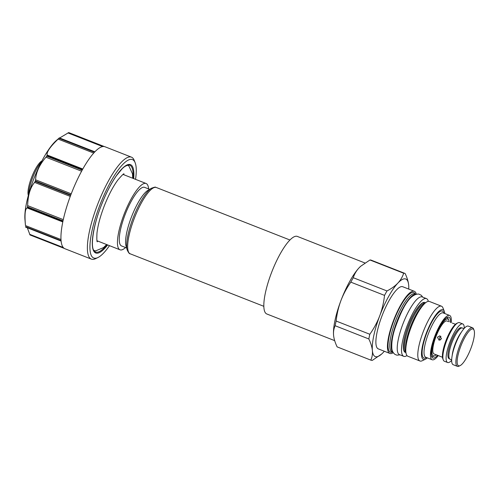 <?xml version="1.0" encoding="UTF-8"?>
<svg xmlns="http://www.w3.org/2000/svg" width="499" height="499" viewBox="0 0 499 499"><rect width="100%" height="100%" fill="white"/><g stroke="black" fill="none" stroke-linecap="round" stroke-linejoin="round"><path stroke-width="0.75" d="M449.137 321.811A19.767 5.115 111.5 0 0 448.782 320.239L448.327 319.073A20.721 5.364 111.5 0 0 447.266 317.844A20.721 5.364 111.5 0 0 447.004 317.769A20.721 5.364 111.5 0 0 446.511 317.757M431.498 355.962A20.721 5.364 111.5 0 0 432.109 356.411A20.721 5.364 111.5 0 0 432.371 356.486A20.721 5.364 111.5 0 0 433.725 356.236L434.854 355.693A19.767 5.115 111.5 0 0 436.195 354.77M448.782 320.239A19.767 5.115 111.5 0 0 447.522 318.992A19.767 5.115 111.5 0 0 435.421 336.526A19.767 5.115 111.5 0 0 433.562 355.937A19.767 5.115 111.5 0 0 434.854 355.693M448.214 321.506L447.023 320.969A17.721 4.585 111.5 0 0 446.798 320.907A17.721 4.585 -68.5 0 0 436.114 336.207A17.721 4.585 -68.5 0 0 434.061 353.959L435.727 354.614M455.45 324.281L452.325 323.078M435.783 354.608L439.812 356.192M441.478 338.796L439.095 340.212L437.448 337.212L439.9 335.808L441.478 338.796M464.263 328.305A20.721 5.364 111.5 0 0 462.766 323.932L459.51 322.653A20.721 5.364 111.5 0 0 459.248 322.579A20.721 5.364 111.5 0 0 457.895 322.834L456.766 323.377A19.767 5.115 111.5 0 0 446.318 339.732A19.767 5.115 111.5 0 0 442.838 358.831L443.293 359.997A20.721 5.364 111.5 0 0 444.353 361.226L447.609 362.505A20.721 5.364 111.5 0 0 447.871 362.58A20.721 5.364 111.5 0 0 451.682 360.322M457.895 322.834A20.721 5.364 111.5 0 0 446.942 339.981A20.721 5.364 111.5 0 0 443.293 359.997M462.766 323.932A20.721 5.364 111.5 0 0 462.504 323.857A20.721 5.364 111.5 0 0 450.004 341.746A20.721 5.364 111.5 0 0 447.609 362.505M461.138 327.731A16.598 4.298 111.5 0 0 461.095 327.718A16.598 4.298 111.5 0 0 461.051 327.712A16.598 4.298 111.5 0 0 451.158 341.728A16.598 4.298 111.5 0 0 448.963 358.588L449.93 359.155A16.766 4.341 -68.5 0 1 452.144 342.121A16.766 4.341 -68.5 0 1 462.136 327.955A16.766 4.341 111.5 0 1 462.18 327.968A16.766 4.341 111.5 0 1 462.348 328.018L463.958 328.648M451.689 359.86L450.086 359.23A16.766 4.341 -68.5 0 1 449.93 359.155M452.213 355.425A16.766 4.341 -68.5 0 1 461.319 332.247M472.528 327.768L468.336 326.121A20.721 5.364 111.5 0 0 468.068 326.047A20.721 5.364 111.5 0 0 455.575 343.936A20.721 5.364 111.5 0 0 453.179 364.694L457.377 366.341A20.721 5.364 -68.5 0 1 459.772 345.582A20.721 5.364 -68.5 0 1 472.266 327.693A20.721 5.364 111.5 0 1 472.528 327.768A20.721 5.364 111.5 0 1 473.588 329.003L474.05 330.17A19.767 5.115 111.5 0 0 472.79 328.922A19.767 5.115 -68.5 0 0 460.689 346.456A19.767 5.115 -68.5 0 0 458.831 365.861A19.767 5.115 111.5 0 0 460.122 365.617A19.767 5.115 111.5 0 0 470.569 349.263A19.767 5.115 111.5 0 0 474.05 330.17M457.377 366.341A20.721 5.364 -68.5 0 0 457.639 366.416A20.721 5.364 111.5 0 0 458.986 366.16L460.122 365.617M440.28 340.075A2.239 2.158 -79.6 0 1 439.75 337.636A2.239 2.158 100.4 0 1 440.973 336.351M392.963 352.169A31.15 8.065 -68.5 0 1 397.323 320.483A31.15 8.065 -68.5 0 1 415.704 294.304M393.019 352.263L392.027 351.876A31.15 8.065 -68.5 0 1 395.632 320.664A31.15 8.065 -68.5 0 1 414.42 293.774A31.15 8.065 111.5 0 1 414.812 293.886L415.804 294.273M415.399 294.111L414.844 293.387A32.011 8.283 111.5 0 0 413.39 292.445A32.011 8.283 -68.5 0 0 393.792 320.832A32.011 8.283 -68.5 0 0 390.786 352.263A32.011 8.283 111.5 0 0 391.715 352.257L392.613 352.101M393.281 352.693A33.389 8.645 -68.5 0 1 390.299 353.554A33.389 8.645 -68.5 0 1 389.875 353.429A33.389 8.645 -68.5 0 1 393.736 319.978A33.389 8.645 -68.5 0 1 413.877 291.154A33.389 8.645 -68.5 0 1 414.301 291.273A33.389 8.645 -68.5 0 1 416.291 294.136M389.875 353.429L378.311 348.888A33.389 8.645 -68.5 0 1 382.172 315.437A33.389 8.645 -68.5 0 1 402.313 286.613A33.389 8.645 111.5 0 1 402.737 286.732L414.301 291.273M381.623 354.059L372.291 360.39A46.588 12.057 -68.5 0 1 370.938 360.172A46.588 12.057 -68.5 0 1 370.832 360.122C372.167 357.197 372.684 354.003 372.379 350.548A41.679 10.785 111.5 0 0 381.685 354.003A41.679 10.785 111.5 0 0 383.182 352.525A41.679 10.785 -68.5 0 0 384.324 351.252M368.842 338.971C370.851 343.212 372.036 347.073 372.379 350.548A41.679 10.785 -68.5 0 1 379.727 315.836A41.679 10.785 -68.5 0 1 397.871 283.095C400.578 280.182 402.512 276.895 403.666 273.227A46.588 12.057 -68.5 0 1 405.013 273.452A46.588 12.057 -68.5 0 1 405.126 273.496C407.14 277.737 408.319 281.598 408.669 285.072A41.679 10.785 111.5 0 0 397.871 283.095C395.114 285.996 391.484 288.615 386.981 290.961A46.588 12.057 111.5 0 0 384.529 295.389L350.822 282.147C346.655 288.079 343.356 294.223 340.929 300.585A41.679 10.785 111.5 0 0 333.563 335.097L333.582 335.303C333.276 331.847 333.794 328.654 335.135 325.728L368.842 338.971A46.588 12.057 111.5 0 1 369.834 334.274C374.001 328.342 377.294 322.198 379.727 315.836C382.109 309.455 383.712 302.637 384.529 295.389M408.687 285.278L408.669 285.072A41.679 10.785 -68.5 0 1 408.687 285.278A41.679 10.785 -68.5 0 1 408.743 289.096M337.349 346.967A46.588 12.057 111.5 0 1 337.237 346.924A46.588 12.057 111.5 0 1 337.124 346.88L370.832 360.122M337.124 346.88C335.11 342.638 333.931 338.777 333.582 335.303M364.925 262.973L297.335 236.414A41.679 10.785 111.5 0 0 296.811 236.264A41.679 10.785 -68.5 0 0 271.674 272.242A41.679 10.785 -68.5 0 0 266.853 313.996L334.686 340.649M360.627 266.316A41.679 10.785 111.5 0 0 360.565 266.372A41.679 10.785 111.5 0 0 359.068 267.851L360.696 266.254L369.959 259.985L403.666 273.227M371.418 260.253A46.588 12.057 111.5 0 0 371.312 260.21A46.588 12.057 111.5 0 0 369.959 259.985M386.981 290.961L353.273 277.718C354.427 274.057 356.361 270.764 359.068 267.851A41.679 10.785 111.5 0 0 340.929 300.585C338.54 306.966 336.944 313.784 336.126 321.032A46.588 12.057 111.5 0 0 335.135 325.728M353.273 277.718A46.588 12.057 111.5 0 0 350.822 282.147M336.126 321.032L369.834 334.274M403.766 356.33L399.481 354.646A31.013 8.028 -68.5 0 1 403.067 323.583A31.013 8.028 -68.5 0 1 421.774 296.811A31.013 8.028 111.5 0 1 422.166 296.924L426.445 298.608A31.013 8.028 111.5 0 0 426.052 298.496A31.013 8.028 -68.5 0 0 407.352 325.267A31.013 8.028 -68.5 0 0 403.766 356.33A31.013 8.028 -68.5 0 0 404.159 356.442A31.013 8.028 111.5 0 0 407.003 355.594M428.317 301.352A31.013 8.028 111.5 0 0 426.445 298.608M423.601 303.024A25.867 6.693 -68.5 0 1 423.707 303.061L424.743 303.467M427.362 357.877A26.678 6.905 -68.5 0 1 425.497 359.168L422.223 360.74A29.441 7.622 -68.5 0 1 420.301 361.101A29.441 7.622 -68.5 0 1 419.927 360.995L407.908 356.267A29.441 7.622 -68.5 0 1 405.843 351.845A29.441 7.622 -68.5 0 1 411.581 326.084A29.441 7.622 -68.5 0 1 424.917 303.311A29.441 7.622 -68.5 0 1 429.065 301.365A29.441 7.622 -68.5 0 1 429.439 301.471L441.459 306.193A29.441 7.622 -68.5 0 1 442.969 307.945L444.297 311.326A26.678 6.905 -68.5 0 1 444.784 313.54M419.927 360.995A29.441 7.622 -68.5 0 1 423.333 331.504A29.441 7.622 -68.5 0 1 441.085 306.087A29.441 7.622 -68.5 0 1 441.459 306.193M425.497 359.168A26.678 6.905 -68.5 0 1 423.757 359.492A26.678 6.905 -68.5 0 1 426.265 333.307A26.678 6.905 -68.5 0 1 442.594 309.648A26.678 6.905 -68.5 0 1 444.297 311.326M438.259 355.569A23.815 6.163 -68.5 0 1 432.477 359.854A23.815 6.163 -68.5 0 1 432.178 359.767A23.815 6.163 -68.5 0 1 434.928 335.908A23.815 6.163 -68.5 0 1 449.293 315.343A23.815 6.163 -68.5 0 1 449.593 315.43A23.815 6.163 -68.5 0 1 451.196 322.66M437.567 355.282A21.962 5.682 -68.5 0 1 433.132 358.12A21.962 5.682 -68.5 0 1 432.134 357.471A21.962 5.682 -68.5 0 1 435.596 335.521A21.962 5.682 -68.5 0 1 448.002 317.083A21.962 5.682 -68.5 0 1 448.638 317.077A21.962 5.682 -68.5 0 1 450.491 322.385M432.19 356.442A20.864 5.402 -68.5 0 1 431.803 356.417A20.864 5.402 -68.5 0 1 431.604 356.367M446.861 317.532A20.864 5.402 -68.5 0 1 447.341 317.875M55.813 140.961A47.636 12.332 111.5 0 0 34.231 177.812A47.636 12.332 111.5 0 0 24.95 219.498L25.468 225.573C24.526 214.632 25.087 208.75 27.152 207.94L27.408 207.353A54.778 14.178 -68.5 0 1 27.501 206.885L27.645 205.632C27.944 195.24 30.264 187.493 34.599 182.397L35.123 181.443A54.778 14.178 -68.5 0 1 35.323 180.919L35.579 179.802C35.997 172.336 39.446 164.795 45.945 157.191L46.675 156.156A54.778 14.178 -68.5 0 1 46.912 155.719L47.155 155.014C46.513 152.052 50.174 146.743 58.146 139.09L58.957 138.273A54.778 14.178 -68.5 0 1 59.181 138.036L55.813 140.961M59.662 137.986L68.681 132.584L104.197 146.544A54.778 14.178 111.5 0 0 94.698 151.995L59.262 137.905M68.681 132.584A54.778 14.178 -68.5 0 1 68.756 132.597A54.778 14.178 -68.5 0 1 68.825 132.609L68.656 133.058L68.825 132.609L104.347 146.569L68.843 132.615M64.321 248.433L29.984 234.942L64.327 248.433M30.002 234.948L27.32 227.793M25.599 226.983L25.58 226.945A54.778 14.178 -68.5 0 1 25.555 226.665L61.071 240.618A54.778 14.178 111.5 0 1 62.924 221.307L27.408 207.353M35.123 181.443L70.64 195.396A54.778 14.178 111.5 0 0 63.024 220.845L27.501 206.885M25.58 226.945L61.103 240.905A54.778 14.178 111.5 0 0 64.901 248.72L91.367 259.118A54.778 14.178 111.5 0 0 92.059 259.318A54.778 14.178 -68.5 0 0 95.633 258.644L97.891 257.559A52.875 13.685 -68.5 0 1 94.442 258.208A52.875 13.685 111.5 0 1 99.413 206.299A52.875 13.685 111.5 0 1 131.78 159.406A52.875 13.685 -68.5 0 1 135.154 162.736A52.875 13.685 -68.5 0 1 135.553 179.341M135.154 162.736L134.237 160.404A54.778 14.178 -68.5 0 0 131.43 157.148A54.778 14.178 -68.5 0 0 130.738 156.954A54.778 14.178 111.5 0 0 97.698 204.241A54.778 14.178 111.5 0 0 91.367 259.118M58.957 138.273L94.473 152.232A54.778 14.178 111.5 0 0 82.435 169.672L46.912 155.719M46.675 156.156L82.192 170.115A54.778 14.178 111.5 0 0 70.839 194.878L35.323 180.919M131.43 157.148L104.965 146.75A54.778 14.178 111.5 0 0 104.347 146.569M109.493 245.67A52.875 13.685 -68.5 0 1 97.891 257.559M93.625 250.099A45.74 11.839 111.5 0 0 95.122 250.822A45.74 11.839 111.5 0 0 95.652 250.872L103.53 247.591L106.655 244.554M132.715 178.23L132.484 173.814L128.96 166.111A45.74 11.839 111.5 0 0 127.42 165.35A45.74 11.839 111.5 0 0 126.946 165.3M41.336 162.025A20.864 5.402 111.5 0 0 28.693 194.217M41.922 160.909A19.342 5.002 111.5 0 0 31.799 176.858A19.342 5.002 111.5 0 0 28.356 195.433M148.602 188.921A35.629 9.219 111.5 0 0 146.095 183.489A35.629 9.219 111.5 0 0 145.646 183.358A35.629 9.219 111.5 0 0 124.157 214.115A35.629 9.219 111.5 0 0 120.034 249.812A35.629 9.219 111.5 0 0 120.49 249.937A35.629 9.219 111.5 0 0 125.567 247.535M149.631 189.327L144.579 187.343A31.487 8.146 111.5 0 0 144.186 187.231A31.487 8.146 111.5 0 0 125.193 214.408A31.487 8.146 111.5 0 0 121.55 245.951L126.603 247.941M151.397 188.266L147.854 190.4A31.487 8.146 111.5 0 0 131.78 216.142A31.487 8.146 111.5 0 0 126.029 245.938L127.176 249.918A34.949 9.044 -68.5 0 1 133.557 216.84A34.949 9.044 -68.5 0 1 151.397 188.266C154.347 187.181 155.725 186.851 155.538 187.281L156.318 187.499A35.629 9.219 -68.5 0 0 155.869 187.374A35.629 9.219 -68.5 0 0 134.374 218.132A35.629 9.219 -68.5 0 0 130.258 253.829C129.484 253.985 128.455 252.687 127.176 249.918M405.924 352.556A26.815 6.942 111.5 0 1 405.637 352.525A26.815 6.942 -68.5 0 1 408.157 326.196A26.815 6.942 -68.5 0 1 424.574 302.413A26.815 6.942 111.5 0 1 425.46 302.843M405.812 351.477A25.867 6.693 -68.5 0 1 409.598 325.304A25.867 6.693 -68.5 0 1 424.643 303.554M405.843 351.845L405.625 349.269A26.815 6.942 -68.5 0 1 410.852 325.797A26.815 6.942 -68.5 0 1 423.002 305.051L424.917 303.311M426.483 357.527A25.243 6.537 -68.5 0 1 424.262 358.157A25.243 6.537 -68.5 0 1 426.639 333.369A25.243 6.537 -68.5 0 1 442.089 310.983A25.243 6.537 -68.5 0 1 443.904 313.197M432.178 359.767L425.753 357.24A23.815 6.163 -68.5 0 1 428.504 333.382A23.815 6.163 -68.5 0 1 442.869 312.823A23.815 6.163 -68.5 0 1 443.174 312.904L449.593 315.43M34.599 182.397L70.265 196.406M63.286 219.635L27.645 205.632M71.245 193.818L35.579 179.802M45.945 157.191L81.593 171.201M82.797 169.024L47.155 155.014M58.146 139.09L93.712 153.062M67.939 132.927L102.651 146.569M107.634 244.94A47.467 12.288 -68.5 0 1 96.351 253.161A47.467 12.288 -68.5 0 1 100.81 206.555A47.467 12.288 -68.5 0 1 129.871 164.458A47.467 12.288 -68.5 0 1 133.695 178.611M106.905 244.653A46.644 12.07 -68.5 0 1 96.213 252.22A46.644 12.07 -68.5 0 1 94.093 250.847C90.157 246.805 93.325 224.693 101.983 203.623C106.462 192.464 111.296 183.139 116.479 175.642L122.392 168.494L124.675 166.56L127.8 165.063A46.644 12.07 -68.5 0 1 129.154 165.057A46.644 12.07 -68.5 0 1 132.965 178.324M63.254 247.498L29.634 234.287M60.997 239.532L25.468 225.573M27.152 207.94L62.793 221.943M431.554 356.192L432.109 356.411M446.711 317.626L447.266 317.844M442.488 357.265L439.419 356.061M461.095 327.718L462.18 327.968M337.237 346.924L370.938 360.172M371.312 260.21L405.013 273.452M423.707 303.061L423.545 303.012C421.973 301.496 413.278 312 408.544 325.286C403.267 338.041 402.331 351.04 404.789 351.209L405.824 351.614M94.866 151.815L59.331 137.855M123.995 173.939C123.977 173.222 121.881 175.299 117.72 180.17C112.98 186.676 108.501 195.24 104.297 205.875C100.293 216.329 97.848 225.429 96.962 233.176C96.719 239.252 96.843 242.109 97.349 241.759M123.078 174.444L146.095 183.489M97.018 240.768L120.034 249.812M263.852 306.324L130.258 253.829M289.913 239.994L156.318 187.499M25.605 227.12L61.121 241.073M422.74 297.148L421.287 295.277L418.736 294.048C408.525 293.905 400.978 311.557 394.89 328.598C392.513 336.002 391.49 342.532 391.834 348.202C391.952 350.791 393.025 352.874 395.058 354.452L396.911 355.169L400.061 354.876"/></g></svg>
